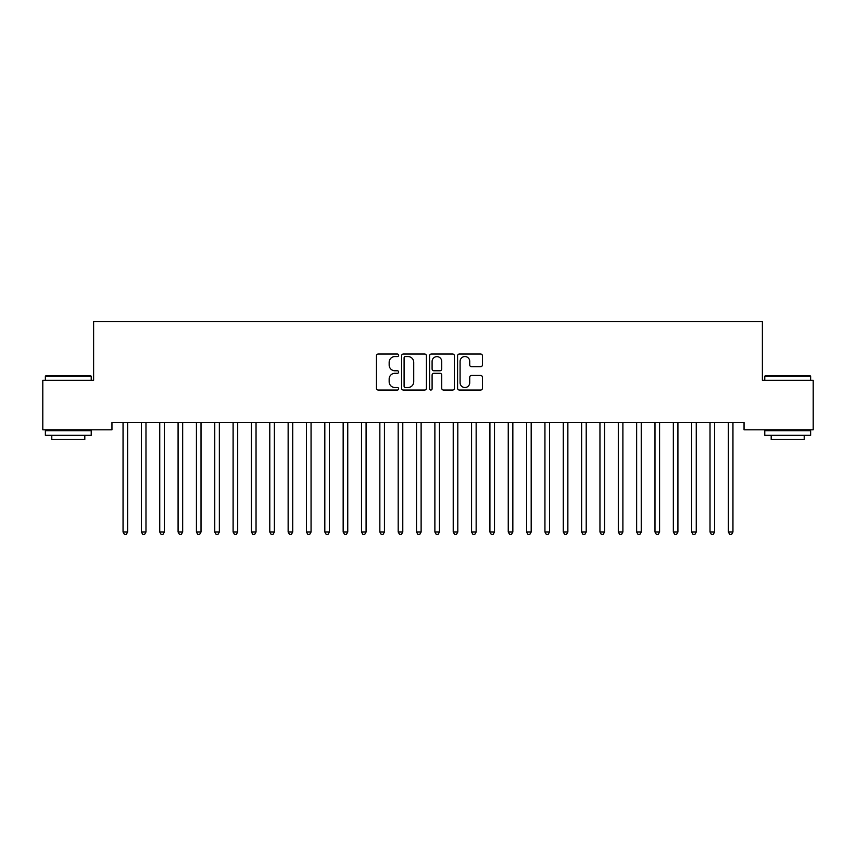 <?xml version="1.0" encoding="UTF-8"?>
<svg xmlns="http://www.w3.org/2000/svg" width="856" height="856" viewBox="0 0 856 856"><rect width="100%" height="100%" fill="white"/><g stroke="black" fill="none" stroke-linecap="round" stroke-linejoin="round"><path stroke-width="1.28" d="M398.65 355.294A1.263 1.263 0 0 0 397.387 354.031L378.266 354.031A1.798 1.798 0 0 0 376.458 355.829L376.458 388.239A1.798 1.798 0 0 0 378.266 390.036L397.387 390.036A1.263 1.263 0 0 0 398.65 388.785A1.263 1.263 0 0 0 397.387 387.522L394.916 387.522A5.757 5.757 0 0 1 389.159 381.755L389.159 379.058A5.757 5.757 0 0 1 394.916 373.302L397.387 373.302A1.263 1.263 0 0 0 398.65 372.039A1.263 1.263 0 0 0 397.387 370.776L394.916 370.776A5.757 5.757 0 0 1 389.159 365.009L389.159 362.313A5.757 5.757 0 0 1 394.916 356.556L397.387 356.556A1.263 1.263 0 0 0 398.65 355.294M480.623 366.721A1.798 1.798 0 0 0 482.42 364.924L482.42 355.829A1.798 1.798 0 0 0 480.623 354.031L459.372 354.031A1.798 1.798 0 0 0 457.575 355.829L457.575 388.239A1.798 1.798 0 0 0 459.372 390.036L480.623 390.036A1.798 1.798 0 0 0 482.42 388.239L482.42 377.261A1.798 1.798 0 0 0 480.623 375.452L471.528 375.452A1.798 1.798 0 0 0 469.73 377.261L469.73 382.707A4.815 4.815 0 0 1 464.915 387.522A4.815 4.815 0 0 1 460.089 382.707L460.089 361.371A4.815 4.815 0 0 1 464.915 356.556A4.815 4.815 0 0 1 469.73 361.371L469.73 364.924A1.798 1.798 0 0 0 471.528 366.721L480.623 366.721M744.046 422.479L111.954 422.479L111.954 429.819L42.8 429.819L42.8 380.289L93.614 380.289L93.614 321.589L762.386 321.589L762.386 380.289L813.2 380.289L813.2 429.819L744.046 429.819L744.046 422.479M426.427 355.829A1.798 1.798 0 0 0 424.619 354.031L403.379 354.031A1.798 1.798 0 0 0 401.582 355.829L401.582 388.239A1.798 1.798 0 0 0 403.379 390.036L424.619 390.036A1.798 1.798 0 0 0 426.427 388.239L426.427 355.829M431.381 354.031L452.621 354.031A1.798 1.798 0 0 1 454.418 355.829L454.418 388.239A1.798 1.798 0 0 1 452.621 390.036L443.526 390.036A1.798 1.798 0 0 1 441.728 388.239L441.728 375.099A1.798 1.798 0 0 0 439.93 373.302L433.896 373.302A1.798 1.798 0 0 0 432.098 375.099L432.098 388.785A1.263 1.263 0 0 1 430.836 390.036A1.263 1.263 0 0 1 429.573 388.785L429.573 355.829A1.798 1.798 0 0 1 431.381 354.031M405.359 356.556A1.263 1.263 0 0 0 404.096 357.808L404.096 386.259A1.263 1.263 0 0 0 405.359 387.522L407.97 387.522A5.757 5.757 0 0 0 413.726 381.755L413.726 362.313A5.757 5.757 0 0 0 407.97 356.556L405.359 356.556M441.728 361.457A4.815 4.815 0 0 0 436.913 356.642A4.815 4.815 0 0 0 432.098 361.457L432.098 368.979A1.798 1.798 0 0 0 433.896 370.776L439.93 370.776A1.798 1.798 0 0 0 441.728 368.979L441.728 361.457M122.804 422.479L122.922 422.746A1.83 1.83 -179.3 0 1 123.05 423.431L123.05 532.025L127.64 532.025L127.64 423.431A1.83 1.83 -179.3 0 1 127.769 422.746L127.876 422.479M127.64 532.025L126.26 534.412L124.43 534.412L123.05 532.025M141.154 422.479L141.261 422.746A1.83 1.83 -179.3 0 1 141.39 423.431L141.39 532.025L145.98 532.025L145.98 423.431A1.83 1.83 -179.3 0 1 146.109 422.746L146.216 422.479M145.98 532.025L144.6 534.412L142.77 534.412L141.39 532.025M159.494 422.479L159.601 422.746A1.83 1.83 -179.3 0 1 159.74 423.431L159.74 532.025L164.32 532.025L164.32 423.431A1.83 1.83 -179.3 0 1 164.459 422.746L164.566 422.479M164.32 532.025L162.95 534.412L161.11 534.412L159.74 532.025M45.368 376.255L45.914 375.709L90.672 375.709L91.228 376.255L45.368 376.255L45.368 380.289M91.228 435.319L45.368 435.319L45.368 430.729L91.228 430.729L91.228 435.319M84.808 435.319L84.808 439.535L51.788 439.535L51.788 435.319M764.772 376.255L765.328 375.709L810.086 375.709L810.632 376.255L764.772 376.255L764.772 380.289M810.632 435.319L764.772 435.319L764.772 430.729L810.632 430.729L810.632 435.319M804.212 435.319L804.212 439.535L771.192 439.535L771.192 435.319M177.834 422.479L177.941 422.746A1.83 1.83 -179.3 0 1 178.08 423.431L178.08 532.025L182.66 532.025L182.66 423.431A1.83 1.83 -179.3 0 1 182.799 422.746L182.906 422.479M182.66 532.025L181.29 534.412L179.45 534.412L178.08 532.025M196.185 422.479L196.292 422.746A1.83 1.83 -179.3 0 1 196.42 423.431L196.42 532.025L201.01 532.025L201.01 423.431A1.83 1.83 -179.3 0 1 201.139 422.746L201.246 422.479M201.01 532.025L199.63 534.412L197.8 534.412L196.42 532.025M214.524 422.479L214.631 422.746A1.83 1.83 -179.3 0 1 214.76 423.431L214.76 532.025L219.35 532.025L219.35 423.431A1.83 1.83 -179.3 0 1 219.478 422.746L219.596 422.479M219.35 532.025L217.97 534.412L216.14 534.412L214.76 532.025M232.864 422.479L232.971 422.746A1.83 1.83 -179.3 0 1 233.11 423.431L233.11 532.025L237.69 532.025L237.69 423.431A1.83 1.83 -179.3 0 1 237.829 422.746L237.936 422.479M237.69 532.025L236.32 534.412L234.48 534.412L233.11 532.025M251.204 422.479L251.322 422.746A1.83 1.83 -179.3 0 1 251.45 423.431L251.45 532.025L256.04 532.025L256.04 423.431A1.83 1.83 -179.3 0 1 256.169 422.746L256.276 422.479M256.04 532.025L254.66 534.412L252.83 534.412L251.45 532.025M269.554 422.479L269.661 422.746A1.83 1.83 -179.3 0 1 269.79 423.431L269.79 532.025L274.38 532.025L274.38 423.431A1.83 1.83 -179.3 0 1 274.509 422.746L274.615 422.479M274.38 532.025L273 534.412L271.17 534.412L269.79 532.025M287.894 422.479L288.001 422.746A1.83 1.83 -179.3 0 1 288.14 423.431L288.14 532.025L292.72 532.025L292.72 423.431A1.83 1.83 -179.3 0 1 292.859 422.746L292.966 422.479M292.72 532.025L291.35 534.412L289.51 534.412L288.14 532.025M306.234 422.479L306.341 422.746A1.83 1.83 -179.3 0 1 306.48 423.431L306.48 532.025L311.06 532.025L311.06 423.431A1.83 1.83 -179.3 0 1 311.199 422.746L311.306 422.479M311.06 532.025L309.69 534.412L307.85 534.412L306.48 532.025M324.585 422.479L324.692 422.746A1.83 1.83 -179.3 0 1 324.82 423.431L324.82 532.025L329.41 532.025L329.41 423.431A1.83 1.83 -179.3 0 1 329.539 422.746L329.646 422.479M329.41 532.025L328.03 534.412L326.2 534.412L324.82 532.025M342.924 422.479L343.031 422.746A1.83 1.83 -179.3 0 1 343.16 423.431L343.16 532.025L347.75 532.025L347.75 423.431A1.83 1.83 -179.3 0 1 347.878 422.746L347.996 422.479M347.75 532.025L346.37 534.412L344.54 534.412L343.16 532.025M361.264 422.479L361.371 422.746A1.83 1.83 -179.3 0 1 361.51 423.431L361.51 532.025L366.09 532.025L366.09 423.431A1.83 1.83 -179.3 0 1 366.229 422.746L366.336 422.479M366.09 532.025L364.72 534.412L362.88 534.412L361.51 532.025M379.604 422.479L379.722 422.746A1.83 1.83 -179.3 0 1 379.85 423.431L379.85 532.025L384.44 532.025L384.44 423.431A1.83 1.83 -179.3 0 1 384.569 422.746L384.676 422.479M384.44 532.025L383.06 534.412L381.23 534.412L379.85 532.025M397.954 422.479L398.061 422.746A1.83 1.83 -179.3 0 1 398.19 423.431L398.19 532.025L402.78 532.025L402.78 423.431A1.83 1.83 -179.3 0 1 402.909 422.746L403.015 422.479M402.78 532.025L401.4 534.412L399.57 534.412L398.19 532.025M416.294 422.479L416.401 422.746A1.83 1.83 -179.3 0 1 416.54 423.431L416.54 532.025L421.12 532.025L421.12 423.431A1.83 1.83 -179.3 0 1 421.259 422.746L421.366 422.479M421.12 532.025L419.75 534.412L417.91 534.412L416.54 532.025M434.634 422.479L434.741 422.746A1.83 1.83 -179.3 0 1 434.88 423.431L434.88 532.025L439.46 532.025L439.46 423.431A1.83 1.83 -179.3 0 1 439.599 422.746L439.706 422.479M439.46 532.025L438.09 534.412L436.25 534.412L434.88 532.025M452.985 422.479L453.091 422.746A1.83 1.83 -179.3 0 1 453.22 423.431L453.22 532.025L457.81 532.025L457.81 423.431A1.83 1.83 -179.3 0 1 457.939 422.746L458.046 422.479M457.81 532.025L456.43 534.412L454.6 534.412L453.22 532.025M471.324 422.479L471.431 422.746A1.83 1.83 -179.3 0 1 471.56 423.431L471.56 532.025L476.15 532.025L476.15 423.431A1.83 1.83 -179.3 0 1 476.278 422.746L476.396 422.479M476.15 532.025L474.77 534.412L472.94 534.412L471.56 532.025M489.664 422.479L489.771 422.746A1.83 1.83 -179.3 0 1 489.91 423.431L489.91 532.025L494.49 532.025L494.49 423.431A1.83 1.83 -179.3 0 1 494.629 422.746L494.736 422.479M494.49 532.025L493.12 534.412L491.28 534.412L489.91 532.025M508.004 422.479L508.122 422.746A1.83 1.83 -179.3 0 1 508.25 423.431L508.25 532.025L512.84 532.025L512.84 423.431A1.83 1.83 -179.3 0 1 512.969 422.746L513.076 422.479M512.84 532.025L511.46 534.412L509.63 534.412L508.25 532.025M526.354 422.479L526.461 422.746A1.83 1.83 -179.3 0 1 526.59 423.431L526.59 532.025L531.18 532.025L531.18 423.431A1.83 1.83 -179.3 0 1 531.309 422.746L531.415 422.479M531.18 532.025L529.8 534.412L527.97 534.412L526.59 532.025M544.694 422.479L544.801 422.746A1.83 1.83 -179.3 0 1 544.94 423.431L544.94 532.025L549.52 532.025L549.52 423.431A1.83 1.83 -179.3 0 1 549.659 422.746L549.766 422.479M549.52 532.025L548.15 534.412L546.31 534.412L544.94 532.025M563.034 422.479L563.141 422.746A1.83 1.83 -179.3 0 1 563.28 423.431L563.28 532.025L567.86 532.025L567.86 423.431A1.83 1.83 -179.3 0 1 567.999 422.746L568.106 422.479M567.86 532.025L566.49 534.412L564.65 534.412L563.28 532.025M581.385 422.479L581.492 422.746A1.83 1.83 -179.3 0 1 581.62 423.431L581.62 532.025L586.21 532.025L586.21 423.431A1.83 1.83 -179.3 0 1 586.339 422.746L586.446 422.479M586.21 532.025L584.83 534.412L583 534.412L581.62 532.025M599.724 422.479L599.831 422.746A1.83 1.83 -179.3 0 1 599.96 423.431L599.96 532.025L604.55 532.025L604.55 423.431A1.83 1.83 -179.3 0 1 604.678 422.746L604.796 422.479M604.55 532.025L603.17 534.412L601.34 534.412L599.96 532.025M618.064 422.479L618.171 422.746A1.83 1.83 -179.3 0 1 618.31 423.431L618.31 532.025L622.89 532.025L622.89 423.431A1.83 1.83 -179.3 0 1 623.029 422.746L623.136 422.479M622.89 532.025L621.52 534.412L619.68 534.412L618.31 532.025M636.404 422.479L636.522 422.746A1.83 1.83 -179.3 0 1 636.65 423.431L636.65 532.025L641.24 532.025L641.24 423.431A1.83 1.83 -179.3 0 1 641.369 422.746L641.476 422.479M641.24 532.025L639.86 534.412L638.03 534.412L636.65 532.025M654.754 422.479L654.861 422.746A1.83 1.83 -179.3 0 1 654.99 423.431L654.99 532.025L659.58 532.025L659.58 423.431A1.83 1.83 -179.3 0 1 659.708 422.746L659.816 422.479M659.58 532.025L658.2 534.412L656.37 534.412L654.99 532.025M673.094 422.479L673.201 422.746A1.83 1.83 -179.3 0 1 673.34 423.431L673.34 532.025L677.92 532.025L677.92 423.431A1.83 1.83 -179.3 0 1 678.059 422.746L678.166 422.479M677.92 532.025L676.55 534.412L674.71 534.412L673.34 532.025M691.434 422.479L691.541 422.746A1.83 1.83 -179.3 0 1 691.68 423.431L691.68 532.025L696.26 532.025L696.26 423.431A1.83 1.83 -179.3 0 1 696.399 422.746L696.506 422.479M696.26 532.025L694.89 534.412L693.05 534.412L691.68 532.025M709.785 422.479L709.892 422.746A1.83 1.83 -179.3 0 1 710.02 423.431L710.02 532.025L714.61 532.025L714.61 423.431A1.83 1.83 -179.3 0 1 714.739 422.746L714.846 422.479M714.61 532.025L713.23 534.412L711.4 534.412L710.02 532.025M728.124 422.479L728.231 422.746A1.83 1.83 -179.3 0 1 728.36 423.431L728.36 532.025L732.95 532.025L732.95 423.431A1.83 1.83 -179.3 0 1 733.078 422.746L733.196 422.479M732.95 532.025L731.57 534.412L729.74 534.412L728.36 532.025M91.228 380.289L91.228 376.255M80.774 430.729L80.774 429.819M55.822 430.729L55.822 429.819M810.632 380.289L810.632 376.255M800.178 430.729L800.178 429.819M775.226 430.729L775.226 429.819"/></g></svg>
